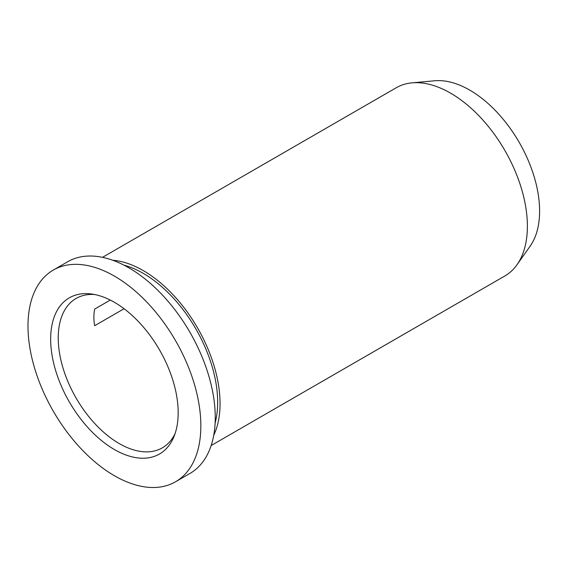 <?xml version="1.0" encoding="UTF-8"?>
<svg xmlns="http://www.w3.org/2000/svg" width="568" height="568" viewBox="0 0 568 568"><rect width="100%" height="100%" fill="white"/><g stroke="black" fill="none" stroke-linecap="round" stroke-linejoin="round"><path stroke-width="0.85" d="M123.959 265.149A105.257 60.769 60 0 1 143.228 273.343A105.257 60.769 60 0 1 215.123 423.046M112.727 260.25A108.658 62.736 60 0 1 143.228 270.567A108.658 62.736 60 0 1 213.745 435.216M102.496 257.339L396.223 87.756A108.658 62.736 60 0 1 412.041 82.857A108.658 62.736 60 0 1 450.552 93.138A108.658 62.736 60 0 1 517.121 175.988A108.658 62.736 60 0 1 517.029 264.709A108.658 62.736 60 0 1 504.881 275.956L211.154 445.539M412.041 82.857L434.747 80.777A98.768 57.027 60 0 1 469.757 90.12A98.768 57.027 60 0 1 530.271 165.43A98.768 57.027 60 0 1 530.192 246.086L517.029 264.709M110.284 300.067L94.693 309.07C93.621 314.573 93.621 320.118 94.693 325.698L124.087 308.729M175.022 433.767A86.244 49.792 60 0 1 162.341 447.84A86.244 49.792 60 0 1 119.223 443.565A86.244 49.792 60 0 1 62.878 367.567A86.244 49.792 60 0 1 76.098 298.456A86.244 49.792 60 0 1 94.622 294.508M114.416 449.544A90.163 52.057 60 0 1 51.716 353.076A90.163 52.057 60 0 1 91.668 294.011A90.163 52.057 60 0 1 114.416 302.304A90.163 52.057 60 0 1 173.978 436.579A90.163 52.057 60 0 1 114.416 449.544M114.416 276.112A122.234 70.574 60 0 1 194.27 383.833A122.234 70.574 60 0 1 175.533 481.785A122.234 70.574 60 0 1 114.416 475.728A122.234 70.574 60 0 1 34.563 368.007A122.234 70.574 60 0 1 53.3 270.063A122.234 70.574 60 0 1 114.416 276.112M53.3 270.063L67.706 261.741A122.234 70.574 60 0 1 128.822 267.798A122.234 70.574 60 0 1 208.676 375.512A122.234 70.574 60 0 1 189.939 473.464L175.533 481.785"/></g></svg>
